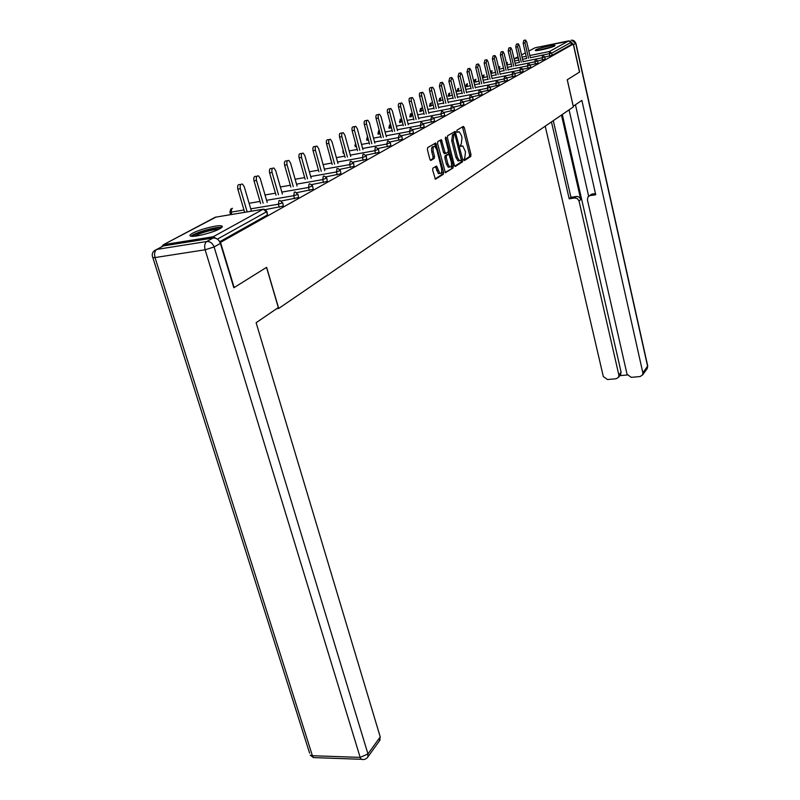 <?xml version="1.0" encoding="UTF-8"?>
<svg xmlns="http://www.w3.org/2000/svg" width="800" height="800" viewBox="0 0 800 800"><rect width="100%" height="100%" fill="white"/><g stroke="black" fill="none" stroke-linecap="round" stroke-linejoin="round"><path stroke-width="1.2" d="M463.83 159.74L464.51 160.52L470.77 156.45L470.98 154.58L464.28 127.55L463.31 126.39L456.94 130.18L456.78 131.5L457.27 132.32L459.25 131.8L461.44 135.52L462 137.8L461.3 143.82L460.32 145.66L460.79 146.47L462.79 145.92L465.5 151.84L464.8 157.88L463.83 159.74M219.76 228.79C222.63 227.18 223.1 226.19 221.2 225.82C217 224.93 199.31 229.5 192.71 233.18C189.66 234.85 189.15 235.88 191.17 236.25C195.44 237.12 213.43 232.42 219.76 228.79M554.55 46.02L555.02 45.39C554.01 44.58 538.73 48.13 535.75 49.87L535.25 50.52C536.23 51.35 551.69 47.74 554.55 46.02M432.91 168.13L432.65 170.12L435.38 179.24L443.34 174.3L443.58 172.33L435.72 143L427.65 147.6L427.4 149.59L429.88 159.28L430.94 160.46L434.25 158.42L434.5 156.44L433.28 151.67C432.66 148 433.19 146.23 434.86 146.39L436.75 149.57L441.47 168.12C442.08 171.82 441.55 173.58 439.87 173.41L436.55 166.05L432.91 168.13M573.26 44.11L579.51 72.1L567.24 79.76L573.37 106.92L278.72 308.45L266.62 267.31L234.16 287.56L220.51 242.37L573.26 44.11L571.45 44.48L570.99 42.42L551.68 53.17L552.16 55.29L571.45 44.48M454.38 165.33L455.38 166.46L462.53 161.82L462.75 159.91L455.22 131.38L447.65 135.71L447.41 137.63L454.38 165.33M453.08 167.96L445.37 172.76L437.56 143.52L437.8 141.57L441.36 139.64L444.93 152.18L445.96 153.35L448.06 152.04L448.29 150.11L445.32 138.34L445.71 136.99L453.31 166.03L453.08 167.96L445.06 172.48M276.61 308.72L278.72 308.45M528.83 51.07L534.98 47.82L568.75 40.87L570.99 42.42M216.41 238.56L213.18 236.76L163.43 244.7L161.67 246.61M229.17 214.9L230.53 214.18M266.91 211.55L267.5 214.93L266.58 211.77L217.39 239.14M219.7 241.73L267.5 214.93M552.16 55.29L544.81 57.02M282.74 202.75L283.32 206.06L265.26 209.65M297.98 194.27L298.55 197.52L281.34 200.99M312.65 186.11L313.21 189.3L296.77 192.65M326.79 178.25L327.34 181.37L311.61 184.61M340.42 170.66L340.96 173.74L325.89 176.87M353.57 163.35L354.1 166.37L339.64 169.4M366.27 156.28L366.79 159.25L352.9 162.19M378.53 149.46L379.05 152.38L365.69 155.22M390.39 142.86L390.89 145.73L378.03 148.49M401.86 136.49L402.35 139.31L389.96 141.99M412.96 130.31L413.44 133.09L401.49 135.69M423.7 124.33L424.18 127.07L412.64 129.59M434.11 118.54L434.58 121.23L423.43 123.69M444.2 112.93L444.66 115.58L433.88 117.97M453.98 107.49L454.44 110.1L444 112.42M463.47 102.21L463.92 104.78L453.82 107.04M472.68 97.09L473.12 99.62L463.34 101.82M481.63 92.12L482.06 94.61L472.57 96.75M490.31 87.28L490.74 89.74L481.54 91.83M498.75 82.59L499.18 85.01L490.24 87.05M506.96 78.02L507.38 80.41L498.7 82.4M514.94 73.58L515.35 75.94L506.92 77.88M522.71 69.26L523.11 71.58L514.92 73.48M530.27 65.06L530.67 67.35L528.02 68.14L522.7 69.2L520.81 67.63M544.8 56.97L545.18 59.21L537.63 60.97L538.02 63.22L530.28 65.03M461.1 146.07L460.5 146.14M457.53 131.96L456.99 132.02M463.99 160.18L469.35 156.7L469.57 154.83L462.46 126.9M454.76 133.93L454.07 131.89M454.75 166.18L461.1 162.06L461.31 160.14L462.75 159.91M461.34 160.12L454.79 133.93L453.9 134.46L453.17 140.55L457.31 157.06L459.45 160.72L461.34 160.12M453.5 134.16L454.79 133.93M459.33 160.74L458.01 160.97L455.87 157.31L451.73 140.81L452.47 134.72L453.35 134.19M444.62 153.53L443.48 152.44L440.18 140.15M448.23 151.85L448.81 154.16M451.5 164.83L451.86 166.28L453.31 166.03M447.9 163.92L449.71 166.99C451.33 167.14 451.83 165.41 451.23 161.79L448.93 154.2L446.5 155.51L446.27 157.46L447.9 163.92L446.45 164.17L448.26 167.24L449.36 167.05M447.39 154.42L448.6 154.21M446.45 164.17L444.81 157.71L445.05 155.77L447.15 154.46M451.63 168.21L451.86 166.28M439.57 173.46L438.4 173.66L435.38 166.57M433.71 146.6L433.39 146.65C431.72 146.5 431.19 148.26 431.81 151.93L433.28 151.67M430.29 160.21L432.78 158.68L433.03 156.7L431.81 151.93M435.63 147.07L434.54 143.51M435.08 178.96L441.88 174.54L441.75 171.12M530.4 57.84L526.74 42.07L525.59 40.02L525.02 42.96L523.16 43.34L523.74 40.41L525.22 40.1M523.16 43.34L526.71 58.59M525.02 42.96L528.56 58.21M523.15 61.8L519.42 45.82L518.25 43.75L517.65 46.73L515.77 47.12L516.37 44.14L517.85 43.83M515.77 47.12L519.39 62.56M517.65 46.73L521.26 62.18M515.71 65.88L511.9 49.67L510.71 47.58L510.08 50.6L508.19 50.99L508.81 47.98L510.3 47.67M508.19 50.99L511.88 66.65M510.08 50.6L513.77 66.27M508.07 70.06L504.18 53.63L502.97 51.52L502.31 54.58L500.4 54.97L501.05 51.91L502.53 51.61M500.4 54.97L504.16 70.84M502.31 54.58L506.08 70.46M500.22 74.36L496.25 57.69L495.02 55.56L494.33 58.67L492.39 59.06L493.08 55.96L494.56 55.65M492.39 59.06L496.24 75.15M494.33 58.67L498.18 74.76M492.16 78.77L488.1 61.86L486.85 59.71L486.13 62.86L484.17 63.26L484.89 60.11L486.36 59.81M484.17 63.26L488.1 79.58M486.13 62.86L490.06 79.19M553.8 46.37L536.69 50.58M537.53 50.5L553.01 46.69M548.91 48.02L541.76 49.78M221.73 227.49L221.59 227.47C216.69 226.36 194.27 232.8 191.08 236.24M192.66 236.33C193.21 233.39 218.4 226.21 220.45 228.4M218.55 229.41C214.11 228.91 198.34 233.41 194.85 236.18M573.22 106.26L581.87 100.38L642.85 372.81L647.58 366.25L575.7 43.31L573.5 44.55L579.63 72.03L567.28 79.73L573.26 106.25M561.47 115.06L580.77 199.56L579.05 201.07L618.86 375.05L621.09 372.11L620.33 374.93M579.05 201.07L577.43 198.66L574.7 197.98L576.43 196.48L578.04 196.6L579.79 197.72L580.77 199.56M551.45 121.91L569.2 198.82L574.7 197.98M545.21 126.18L603.3 376.49L607.5 379.54L616.19 378.74L618.58 377.24L618.86 375.05M589 196L591.83 194.11L587.99 196.9L587.42 199.79L627.05 374.28L631.29 377.35L640.11 376.54L642.59 374.95L642.85 372.81M619.77 375.67L627.28 374.97M590.14 195.61L595.72 194.75L575.45 104.76M573.5 44.55L570.49 41.45M562.29 114.5L621.09 372.11M588.65 196.23L569.07 109.86M591.83 194.11L595.45 193.56M553.29 120.65L570.95 197.32L576.43 196.48M570.95 197.32L569.2 198.82M213.14 238L163.39 245.91L156.79 249.42L206.78 241.51L213.14 238C216.52 237.86 218.94 239.66 220.42 243.4L233.82 287.77L266.51 267.38L278.33 307.55L256.12 322.71L380.23 736.92L379.48 740.79M156.73 249.43L163.39 245.91M483.87 83.31L479.72 66.15L478.45 63.98L477.7 67.18L475.72 67.58L476.47 64.38L477.94 64.08M475.72 67.58L479.73 84.13M477.7 67.18L481.71 83.74M475.36 87.98L471.11 70.55L469.81 68.36L469.03 71.62L467.03 72.02L467.81 68.77L469.28 68.47M467.03 72.02L471.13 88.81M469.03 71.62L473.13 88.41M466.6 92.78L462.25 75.09L460.93 72.88L460.11 76.18L458.08 76.59L458.91 73.29L460.37 72.99M458.08 76.59L462.28 93.62M460.11 76.18L464.31 93.23M457.58 97.72L453.13 79.76L451.79 77.53L450.93 80.88L448.88 81.29L449.75 77.94L451.2 77.65M448.88 81.29L453.18 98.58M450.93 80.88L455.22 98.18M448.3 102.81L443.75 84.56L442.38 82.31L441.48 85.72L439.41 86.14L440.31 82.73L441.75 82.44M439.41 86.14L443.8 103.68M441.48 85.72L445.87 103.28M438.75 108.05L434.08 89.51L432.69 87.24C431.65 87.2 431.33 88.36 431.74 90.71L429.65 91.12C429.24 88.78 429.55 87.62 430.6 87.66L432.02 87.37M429.65 91.12L434.15 108.93M431.74 90.71L436.24 108.53M428.91 113.45L424.12 94.61L422.71 92.32C421.62 92.27 421.29 93.44 421.71 95.84L419.59 96.26C419.17 93.86 419.5 92.69 420.59 92.74L422 92.46M419.59 96.26L424.2 114.35M421.71 95.84L426.32 113.95M418.76 119.02L413.85 99.87L412.42 97.55C411.29 97.49 410.94 98.69 411.37 101.14L409.22 101.56C408.79 99.11 409.14 97.91 410.27 97.98L411.66 97.7M409.22 101.56L413.95 119.94M411.37 101.14L416.09 119.53M408.3 124.77L403.26 105.29L401.8 102.96C400.63 102.88 400.26 104.09 400.7 106.6L398.52 107.02C398.09 104.52 398.46 103.3 399.63 103.38L401 103.11M398.52 107.02L403.37 125.7M400.7 106.6L405.54 125.29M397.5 130.7L392.33 110.88L390.85 108.53C389.63 108.43 389.24 109.67 389.69 112.24L387.49 112.66C387.04 110.1 387.43 108.86 388.65 108.96L390 108.7M387.49 112.66L392.46 131.64M389.69 112.24L394.65 131.23M386.36 136.82L381.05 116.66L379.54 114.29C378.27 114.17 377.86 115.43 378.32 118.06L376.09 118.49C375.63 115.86 376.04 114.6 377.32 114.72L378.64 114.46M376.09 118.49L381.19 137.78M378.32 118.06L383.42 137.37M374.85 143.15L369.39 122.63L367.87 120.23C366.54 120.1 366.1 121.38 366.57 124.07L364.32 124.5C363.85 121.81 364.28 120.53 365.62 120.66L366.9 120.42M364.32 124.5L369.56 144.12M366.57 124.07L371.81 143.71M362.96 149.69L357.35 128.79L355.8 126.38C354.41 126.22 353.95 127.52 354.43 130.28L352.15 130.72C351.67 127.96 352.13 126.66 353.52 126.81L354.77 126.58M352.15 130.72L357.54 150.68M354.43 130.28L359.81 150.27M350.67 156.46L344.89 135.17L343.32 132.74C341.87 132.55 341.39 133.88 341.88 136.71L339.57 137.15C339.08 134.32 339.56 132.99 341.02 133.17L342.22 132.94M339.57 137.15L345.1 157.46M341.88 136.71L347.41 157.04M337.96 163.46L332.01 141.76L330.42 139.31C328.9 139.11 328.39 140.45 328.88 143.36L326.55 143.8C326.05 140.89 326.56 139.55 328.08 139.75L329.24 139.54M326.55 143.8L332.24 164.48M328.88 143.36L334.58 164.06M324.8 170.71L318.67 148.59L317.06 146.13C315.46 145.89 314.92 147.26 315.43 150.25L313.06 150.69C312.55 147.7 313.1 146.33 314.69 146.57L315.79 146.36M313.06 150.69L318.93 171.74M315.43 150.25L321.29 171.33M311.17 178.22L304.85 155.67L303.22 153.18C301.55 152.91 300.98 154.31 301.5 157.38L299.1 157.82C298.58 154.75 299.15 153.35 300.83 153.63L301.86 153.44M299.1 157.82L305.14 179.27M301.5 157.38L307.53 178.85M297.05 186L290.52 163L288.88 160.5C287.13 160.19 286.52 161.62 287.05 164.78L284.62 165.22C284.09 162.06 284.7 160.64 286.45 160.95L287.42 160.77M284.62 165.22L290.85 187.08M287.05 164.78L293.27 186.66M282.4 194.08L275.67 170.61L274.01 168.1C272.17 167.74 271.52 169.19 272.06 172.45L269.6 172.89C269.06 169.64 269.71 168.19 271.55 168.54L272.44 168.38M269.6 172.89L276.02 195.18M272.06 172.45L278.48 194.76M267.21 202.47L260.25 178.5L258.58 175.98C256.64 175.57 255.95 177.05 256.5 180.42L254.01 180.86C253.45 177.5 254.15 176.02 256.09 176.43L256.88 176.28M254.01 180.86L260.64 203.58M256.5 180.42L263.13 203.16M251.43 211.19L244.23 186.7L242.55 184.17C240.51 183.71 239.78 185.22 240.34 188.69L237.81 189.13C237.25 185.67 237.99 184.16 240.03 184.62L240.72 184.5M237.81 189.13L244.66 212.32M240.34 188.69L247.19 211.9M534.98 47.82L528.83 51.08M525.39 52.9L521.54 54.94L525.39 52.9M514.05 58.83L518.04 56.79L514.57 58.63L518.29 57.87M522.05 57.11L526.17 56.27M529.86 55.52L549.36 51.55L568.75 40.87M549.63 56.04L549.36 51.55L551.68 53.17L530.37 57.72M213.18 236.76L263.14 209.24L215.29 217.22L163.43 244.7M215.96 217.11L163.41 244.71M264.33 209.34L266.82 211.26L266.58 211.77L263.14 209.24L264.24 209.31M526.68 58.47L522.56 59.31M518.8 60.07L514.54 60.93M514.57 58.63L514.21 59.5M542.62 59.97L542.12 57.81L544.79 56.92L542.95 55.4M523.11 61.65L542.12 57.81L542.54 55.39M511.26 64.05L506.94 64.92L507.36 62.51M519.35 62.41L515.09 63.27M535.42 64L534.91 61.82L515.66 65.69M511.83 66.46L507.42 67.35M503.52 68.13L499.4 69.16M528.02 68.14L527.51 65.93L508.01 69.83M504.11 70.61L499.54 71.53M495.57 72.32L491.63 73.35M520.43 72.39L519.9 70.15L500.15 74.08M496.18 74.88L491.45 75.82M487.39 76.63L483.65 77.66M512.62 76.75L512.09 74.48L492.08 78.45M488.03 79.26L483.13 80.23M478.99 81.05L475.45 82.08M504.61 81.24L504.06 78.94L483.79 82.95M479.65 83.76L474.57 84.76M470.35 85.6L467.03 86.63M496.36 85.85L495.8 83.53L475.26 87.56M471.03 88.39L465.77 89.42M461.46 90.27L458.37 91.31M487.88 90.6L487.31 88.24L466.48 92.31M462.17 93.15L456.72 94.22M452.31 95.08L449.47 96.12M479.15 95.48L478.57 93.09L457.45 97.2M453.05 98.05L447.39 99.15M442.89 100.03L440.19 100.55L440.32 101.07M470.16 100.51L469.57 98.09L448.16 102.22M443.66 103.09L437.79 104.23M433.18 105.12L430.75 105.59L430.9 106.17M460.91 105.69L460.3 103.23L438.59 107.4M433.99 108.29L427.89 109.46M423.18 110.36L421.04 110.77L421.2 111.42M451.37 111.02L450.75 108.53L428.72 112.74M424.02 113.63L417.69 114.84M412.87 115.76L411.03 116.11L411.21 116.83M441.55 116.52L440.91 114L418.56 118.23M413.74 119.15L407.16 120.39M402.24 121.33L400.72 121.62L400.92 122.4M431.41 122.2L430.76 119.63L408.07 123.9M403.15 124.83L396.31 126.12M391.26 127.07L390.09 127.29L390.32 128.15M420.95 128.05L420.28 125.45L397.25 129.75M392.21 130.69L385.09 132.03M379.93 132.99L379.13 133.14L379.38 134.08M410.15 134.09L409.47 131.45L386.09 135.79M380.92 136.75L373.51 138.12M368.22 139.1L368.09 140.21M399 140.33L398.3 137.65L374.55 142.02M369.26 143L361.55 144.42M387.47 146.78L386.76 144.06L362.63 148.46M357.2 149.45L349.17 150.92M375.56 153.45L374.82 150.68L350.31 155.12M344.74 156.13L336.36 157.64M363.23 160.34L362.47 157.54L337.56 162M331.84 163.03L323.1 164.6M350.47 167.49L349.69 164.63L324.36 169.13M318.49 170.17L309.37 171.79M337.25 174.88L336.45 171.98L310.69 176.51M304.66 177.57L295.13 179.25M323.55 182.55L322.73 179.6L296.52 184.16M290.32 185.24L280.36 186.97M309.34 190.5L308.5 187.5L281.83 192.09M275.45 193.18L265.03 194.97M294.59 198.75L293.73 195.7L266.58 200.31M260.01 201.43L249.11 203.28M279.28 207.32L278.38 204.21L250.74 208.85M243.97 209.99L231.12 212.14L231.81 214.46M535.34 59.35L534.91 61.82L537.62 60.9L535.76 59.37M498.95 69.04L499.79 66.52M528.01 63.44L527.51 65.93L530.26 64.99L528.38 63.44M490.83 73.25L491.57 73.12L492.03 70.64M520.38 67.61L519.9 70.15L522.7 69.19M482.48 77.53L483.58 77.39L484.06 74.87M512.59 71.91L512.09 74.48L514.93 73.51L513.02 71.93M474.11 81.82L475.37 81.77L475.87 79.21M504.58 76.32L504.06 78.94L506.94 77.95L505.02 76.35M465.67 86.32L466.94 86.27L467.45 83.67M496.35 80.87L495.8 83.53L498.74 82.51L496.79 80.89M457 90.94L458.27 90.9L458.81 88.25M487.88 85.54L487.31 88.24L490.29 87.2L488.33 85.57M448.08 95.69L449.36 95.66L449.92 92.97M479.17 90.35L478.57 93.09L481.6 92.03L479.62 90.38M438.91 100.58L440.19 100.55L440.77 97.82M470.2 95.3L469.57 98.09L472.66 96.99L470.65 95.33M429.47 105.61L430.75 105.59L431.36 102.81M460.97 100.39L460.3 103.23L463.45 102.11L461.42 100.43M419.75 110.79L421.04 110.77L421.67 107.95M451.45 105.65L450.75 108.53L453.96 107.38L451.91 105.69M409.74 116.12L411.03 116.11L411.7 113.24M441.65 111.06L440.91 114L444.17 112.82L442.1 111.11M399.43 121.62L400.72 121.62L401.42 118.69M431.53 116.65L430.76 119.63L434.08 118.42L431.99 116.7M388.8 127.28L390.09 127.29L390.55 124.35M421.1 122.41L420.28 125.45L423.67 124.2L421.55 122.46M377.83 133.12L379.13 133.14L379.26 130.47M410.34 128.36L409.47 131.45L412.92 130.17L410.78 128.42M366.52 139.15L367.82 139.18L367.7 137.17M399.22 134.5L398.3 137.65L401.82 136.34L399.66 134.57M354.84 145.37L356.12 145.42M387.73 140.85L386.76 144.06L390.35 142.71L388.16 140.92M342.78 151.8L343.6 151.93M375.86 147.42L375.3 147.45L374.82 150.68L378.49 149.29L376.27 147.49M363.58 154.21L362.97 154.24L362.47 157.54L366.22 156.1L363.97 154.29M350.87 161.25L350.21 161.26L349.69 164.63L353.52 163.15L351.24 161.32M337.7 168.53L337 168.55L336.45 171.98L340.36 170.45L338.05 168.61M324.07 176.09L323.3 176.09L322.73 179.6L326.72 178.02L324.38 176.16M309.93 183.93L309.1 183.92L308.5 187.5L312.58 185.87L310.21 183.99M295.27 192.06L294.36 192.04L293.73 195.7L297.68 194.47L295.49 192.12M280.05 200.52L279.05 200.47L278.38 204.21L282.43 202.95L280.21 200.57M229.85 211.97L231.12 212.14L231.83 208.45L232.46 208.35M460.52 146.18L461.83 145.95M457.01 132.06L458.31 131.82M462.86 127.81L464.28 127.55M469.57 154.83L470.98 154.58M469.35 156.7L470.77 156.45M454.48 132.81L455.91 132.55M461.1 162.06L462.53 161.82M452.47 134.72L453.9 134.46M451.73 140.81L453.17 140.55M455.87 157.31L457.31 157.06M440.61 141.09L442.06 140.83M443.48 152.44L444.93 152.18M444.5 153.6L445.72 153.39M445.26 137.99L446.2 137.82M445.05 155.77L446.5 155.51M444.81 157.71L446.27 157.46M435.78 167.47L437.25 167.21M436.57 170.56L438.04 170.31M433.03 156.7L434.5 156.44M432.78 158.68L434.25 158.42M434.96 144.46L436.43 144.19M442.12 172.58L443.58 172.33M441.88 174.54L443.34 174.3M569.84 40.99L537.17 47.37M575.88 43.18L647.65 365.68L646.85 369.03M536.7 47.46L537.88 47.08M571.55 40.16L571.23 40.22C573.47 40 574.96 41.03 575.7 43.31L571.63 40.19M220.42 243.4L214.1 246.95L367.96 753.93L360.17 757.39L205.13 249.79L155.03 257.56L312.4 755.73L360.17 757.39L361.15 759.29L363.71 759.53M366.72 758.24L367.84 756.98L367.96 753.93L380.23 736.92M316.23 757.69L313.4 757.59L312.4 755.73L310.23 755.12L313.4 757.59L361.15 759.29C363.95 759.99 366.18 759.22 367.84 756.98L380.1 739.94M309.59 753.11L152.87 257.69L155.03 257.56C154.08 253.7 154.66 250.98 156.79 249.42L154.48 250.62C152.19 252.49 151.66 254.84 152.87 257.69L152.58 257.02M214.1 246.95C212.61 243.19 210.17 241.38 206.78 241.51C204.73 243.09 204.18 245.85 205.13 249.79L214.1 246.95M221.7 227.49L221.2 225.82M490.98 71.13L490.48 71.76M482.99 75.36L482.27 76.69M474.23 82.33L474.78 79.71M465.81 86.87L466.35 84.18M457.15 91.55L457.69 88.77M448.25 96.36L448.78 93.49M439.09 101.31L439.61 98.35M429.67 106.4L430.18 103.34M419.97 111.65L420.47 108.49M409.99 117.06L410.47 113.79M399.7 122.63L400.17 119.25M389.09 128.38L389.54 124.88M378.16 134.31L378.59 130.68M366.87 140.43L367.29 136.67M355.22 146.76L355.46 142.99M343.2 153.29L343.03 149.84M330.77 160.05L330.25 157.25M230.67 214.65L229.95 212.22L230.73 209.03M458.01 160.97L459.45 160.72M444.17 153.61L445.63 153.35M448.26 167.24L449.71 166.99M438.4 173.66L439.87 173.41M647.71 365.93L647.32 368.38L642.59 374.95M618.58 377.24L620.81 374.29"/></g></svg>
